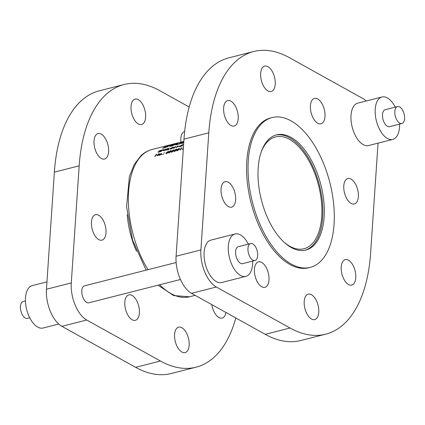 <?xml version="1.0" encoding="UTF-8"?>
<svg xmlns="http://www.w3.org/2000/svg" width="425" height="425" viewBox="0 0 425 425"><rect width="100%" height="100%" fill="white"/><g stroke="black" fill="none" stroke-linecap="round" stroke-linejoin="round"><path stroke-width="0.64" d="M261.237 151.911A57.683 29.793 -104.3 0 1 268.159 141.058A57.683 29.793 -104.3 0 1 275.48 136.94A57.683 29.793 -104.3 0 1 316.354 177.878A57.683 29.793 -104.3 0 1 311.27 244.625A57.683 29.793 -104.3 0 1 303.944 248.742A57.683 29.793 -104.3 0 1 284.277 242.404M25.442 300.884L23.131 301.474A8.75 4.521 75.7 0 0 22.02 302.095A8.75 4.521 75.7 0 0 21.25 312.221A8.75 4.521 75.7 0 0 27.45 318.431L29.761 317.847M58.724 324.015L43.037 328.01A21.877 11.3 -104.3 0 1 27.529 312.487A21.877 11.3 -104.3 0 1 29.463 287.167A21.877 11.3 -104.3 0 1 32.236 285.611L46.963 281.86M235.817 317.974A145.849 75.337 -104.3 0 1 196.084 367.179A145.849 75.337 -104.3 0 1 160.422 361.016L86.711 320.014A27.71 14.312 -104.3 0 1 71.278 282.928L79.172 165.824A145.849 75.337 -104.3 0 1 105.591 94.902A145.849 75.337 -104.3 0 1 124.111 84.506A145.849 75.337 -104.3 0 1 159.773 90.668L189.183 107.026M196.084 367.179L171.275 373.495A145.849 75.337 -104.3 0 1 135.612 367.333L61.901 326.331A27.71 14.312 -104.3 0 1 46.463 289.244L54.363 172.141A145.849 75.337 -104.3 0 1 80.782 101.219A145.849 75.337 -104.3 0 1 99.301 90.823L124.111 84.506M180.875 142.141A13.127 6.779 -104.3 0 1 180.774 139.347A13.127 6.779 -104.3 0 1 184.652 131.431M143.762 106.733A13.127 6.779 -104.3 0 1 141.557 124.53A13.127 6.779 -104.3 0 1 132.876 116.88A13.127 6.779 -104.3 0 1 135.081 99.089A13.127 6.779 -104.3 0 1 143.762 106.733M101.687 134.401A13.127 6.779 -104.3 0 1 108.481 147.911A13.127 6.779 -104.3 0 1 104.545 159.046A13.127 6.779 -104.3 0 1 100.927 158.243A13.127 6.779 -104.3 0 1 94.132 144.734A13.127 6.779 -104.3 0 1 98.069 133.604A13.127 6.779 -104.3 0 1 101.687 134.401M93.829 215.634A13.127 6.779 -104.3 0 1 95.492 214.699A13.127 6.779 -104.3 0 1 104.794 224.012A13.127 6.779 -104.3 0 1 103.636 239.201A13.127 6.779 -104.3 0 1 101.973 240.141A13.127 6.779 -104.3 0 1 92.671 230.823A13.127 6.779 -104.3 0 1 93.829 215.634M124.791 302.844A13.127 6.779 -104.3 0 1 128.865 294.87A13.127 6.779 -104.3 0 1 139.421 312.338A13.127 6.779 -104.3 0 1 135.341 320.312A13.127 6.779 -104.3 0 1 124.791 302.844M176.433 344.946A13.127 6.779 -104.3 0 1 178.638 327.154A13.127 6.779 -104.3 0 1 187.313 334.804A13.127 6.779 -104.3 0 1 185.114 352.596A13.127 6.779 -104.3 0 1 176.433 344.946M225.962 312.492A13.127 6.779 -104.3 0 1 222.126 318.081A13.127 6.779 -104.3 0 1 218.508 317.278A13.127 6.779 -104.3 0 1 211.825 304.624M249.544 244.168A8.75 4.521 75.7 0 0 248.774 254.293A8.75 4.521 75.7 0 0 254.973 260.504A8.75 4.521 75.7 0 0 256.084 259.882A8.75 4.521 75.7 0 0 256.859 249.751A8.75 4.521 75.7 0 0 250.654 243.546A8.75 4.521 75.7 0 0 249.544 244.168M250.654 243.546L238.313 246.686A8.75 4.521 75.7 0 0 237.203 247.313A8.75 4.521 75.7 0 0 236.428 257.438A8.75 4.521 75.7 0 0 242.633 263.649L254.973 260.504M252.668 261.093A21.877 11.3 -104.3 0 1 248.646 274.805A21.877 11.3 -104.3 0 1 245.868 276.367A21.877 11.3 -104.3 0 1 230.366 260.844A21.877 11.3 -104.3 0 1 232.294 235.524A21.877 11.3 -104.3 0 1 235.073 233.968A21.877 11.3 -104.3 0 1 248.349 244.131M245.868 276.367L221.664 282.529A21.877 11.3 -104.3 0 1 206.162 267.006A21.877 11.3 -104.3 0 1 208.091 241.687A21.877 11.3 -104.3 0 1 210.869 240.13L235.073 233.968M396.44 107.19A8.75 4.521 75.7 0 0 395.664 117.316A8.75 4.521 75.7 0 0 401.869 123.526A8.75 4.521 75.7 0 0 402.98 122.905A8.75 4.521 75.7 0 0 403.75 112.779A8.75 4.521 75.7 0 0 397.55 106.569A8.75 4.521 75.7 0 0 396.44 107.19M397.55 106.569L385.204 109.708A8.75 4.521 75.7 0 0 384.094 110.335A8.75 4.521 75.7 0 0 383.323 120.461A8.75 4.521 75.7 0 0 389.523 126.671L401.869 123.526M399.558 124.116A21.877 11.3 -104.3 0 1 395.537 137.833A21.877 11.3 -104.3 0 1 392.764 139.389A21.877 11.3 -104.3 0 1 377.257 123.866A21.877 11.3 -104.3 0 1 379.19 98.552A21.877 11.3 -104.3 0 1 381.963 96.99A21.877 11.3 -104.3 0 1 395.239 107.153M392.764 139.389L368.555 145.552A21.877 11.3 -104.3 0 1 353.053 130.029A21.877 11.3 -104.3 0 1 354.981 104.715A21.877 11.3 -104.3 0 1 357.76 103.153L381.963 96.99M180.455 279.48L88.809 302.812A8.75 4.521 -104.3 0 1 82.609 296.602A8.75 4.521 -104.3 0 1 83.38 286.477A8.75 4.521 -104.3 0 1 84.49 285.85L176.136 262.517M320.052 261.869A77.297 39.929 -104.3 0 1 310.239 267.378A77.297 39.929 -104.3 0 1 255.462 212.527A77.297 39.929 -104.3 0 1 262.278 123.075A77.297 39.929 -104.3 0 1 272.09 117.56A77.297 39.929 -104.3 0 1 326.868 172.417A77.297 39.929 -104.3 0 1 320.052 261.869M310.239 267.378L308.784 267.75A77.297 39.929 -104.3 0 1 254.007 212.893A77.297 39.929 -104.3 0 1 260.828 123.447A77.297 39.929 -104.3 0 1 270.64 117.932L272.09 117.56M346.173 179.483A13.127 6.779 -104.3 0 1 347.841 178.542A13.127 6.779 -104.3 0 1 357.138 187.861A13.127 6.779 -104.3 0 1 355.985 203.049A13.127 6.779 -104.3 0 1 354.317 203.984A13.127 6.779 -104.3 0 1 345.015 194.671A13.127 6.779 -104.3 0 1 346.173 179.483M378.038 143.14L370.637 252.859A145.849 75.337 -104.3 0 1 325.699 334.178L300.889 340.494A145.849 75.337 -104.3 0 1 265.227 334.332L191.521 293.33A27.71 14.312 -104.3 0 1 176.083 256.243L183.977 139.145A145.849 75.337 -104.3 0 1 210.402 68.223A145.849 75.337 -104.3 0 1 228.916 57.821L253.725 51.505A145.849 75.337 -104.3 0 1 289.388 57.667L363.099 98.669A27.71 14.312 -104.3 0 1 366.276 100.985M325.699 334.178A145.849 75.337 -104.3 0 1 290.036 328.015L216.33 287.013A27.71 14.312 -104.3 0 1 200.892 249.927L208.787 132.828A145.849 75.337 -104.3 0 1 235.211 61.907A145.849 75.337 -104.3 0 1 253.725 51.505M310.388 106.346A13.127 6.779 -104.3 0 1 314.468 98.372A13.127 6.779 -104.3 0 1 325.019 115.839A13.127 6.779 -104.3 0 1 320.944 123.813A13.127 6.779 -104.3 0 1 310.388 106.346M262.496 83.879A13.127 6.779 -104.3 0 1 264.695 66.088A13.127 6.779 -104.3 0 1 273.376 73.732A13.127 6.779 -104.3 0 1 271.177 91.529A13.127 6.779 -104.3 0 1 262.496 83.879M230.547 125.242A13.127 6.779 -104.3 0 1 223.747 111.733A13.127 6.779 -104.3 0 1 227.683 100.603A13.127 6.779 -104.3 0 1 231.301 101.4A13.127 6.779 -104.3 0 1 238.096 114.909A13.127 6.779 -104.3 0 1 234.159 126.044A13.127 6.779 -104.3 0 1 230.547 125.242M233.256 206.205A13.127 6.779 -104.3 0 1 231.588 207.14A13.127 6.779 -104.3 0 1 222.286 197.822A13.127 6.779 -104.3 0 1 223.444 182.633A13.127 6.779 -104.3 0 1 225.112 181.698A13.127 6.779 -104.3 0 1 234.409 191.011A13.127 6.779 -104.3 0 1 233.256 206.205M269.036 279.337A13.127 6.779 -104.3 0 1 264.961 287.311A13.127 6.779 -104.3 0 1 254.405 269.843A13.127 6.779 -104.3 0 1 258.48 261.869A13.127 6.779 -104.3 0 1 269.036 279.337M316.933 301.803A13.127 6.779 -104.3 0 1 314.728 319.595A13.127 6.779 -104.3 0 1 306.048 311.95A13.127 6.779 -104.3 0 1 308.252 294.153A13.127 6.779 -104.3 0 1 316.933 301.803M348.882 260.44A13.127 6.779 -104.3 0 1 355.677 273.95A13.127 6.779 -104.3 0 1 351.741 285.079A13.127 6.779 -104.3 0 1 348.123 284.283A13.127 6.779 -104.3 0 1 341.328 270.773A13.127 6.779 -104.3 0 1 345.265 259.638A13.127 6.779 -104.3 0 1 348.882 260.44M268.956 139.113A59.431 30.701 -104.3 0 1 276.5 134.874A59.431 30.701 -104.3 0 1 318.617 177.055A59.431 30.701 -104.3 0 1 313.374 245.831A59.431 30.701 -104.3 0 1 305.83 250.065A59.431 30.701 -104.3 0 1 263.712 207.889A59.431 30.701 -104.3 0 1 268.956 139.113M275.777 135.076A59.431 30.701 -104.3 0 1 317.39 178.107A59.431 30.701 -104.3 0 1 311.923 246.197A59.431 30.701 -104.3 0 1 305.097 250.235M183.807 141.684L175.881 144.957L181.624 143.161L181.395 143.554L182.745 143.209L183.844 141.674M162.648 148.33L168.178 146.455L168.002 146.157L169.501 145.562L169.086 145.446L166.595 146.067A75.985 39.249 75.7 0 0 162.648 148.33M169.501 145.562L169.086 145.446L169.192 145.706M168.178 146.455L168.002 146.157L168.135 146.482M177.209 143.878C178.298 143.241 177.793 143.193 175.7 143.73L169.904 145.732L169.368 146.258L171.562 146.104L177.783 143.416M166.122 153.574L165.925 153.106L166.536 153.521L168.098 152.548L167.126 152.278L168.683 151.178L166.765 152.363L165.846 153.441M168.098 152.548L168.183 152.24M164.438 152.862L163.933 152.92L164.523 152.772M154.849 156.448L155.167 156.368A75.985 39.249 -104.3 0 1 156.363 154.631L157.558 155.757A75.985 39.249 -104.3 0 1 159.093 153.574L158.775 153.653A75.985 39.249 75.7 0 0 157.563 155.353L156.384 154.264A75.985 39.249 75.7 0 0 154.849 156.448M162.233 154.503L161.728 154.562L162.318 154.413M159.736 150.519A75.985 39.249 75.7 0 0 158.02 152.272L160.007 151.768A75.985 39.249 -104.3 0 1 160.183 151.576L158.509 152.001A75.985 39.249 -104.3 0 1 159.163 151.311L160.831 150.886A75.985 39.249 -104.3 0 1 161.011 150.71L159.338 151.135A75.985 39.249 -104.3 0 1 159.869 150.609L161.542 150.184A75.985 39.249 -104.3 0 1 161.723 150.014L159.8 150.678M163.54 150.716L165.66 149.982L165.07 149.409L166.664 148.931L164.746 149.499L165.346 150.062L163.513 150.668M164.422 150.673L163.875 150.439M165.383 149.919L165.399 150.195M165.182 149.828L165.07 149.409M165.66 149.982L165.378 149.621L165.564 150.073M168.9 148.187A75.985 39.249 75.7 0 0 167.19 149.94L168.858 149.515A75.985 39.249 -104.3 0 1 169.033 149.324L167.678 149.669A75.985 39.249 -104.3 0 1 169.219 148.107L168.969 148.346M173.692 148.282L174.011 148.203A75.985 39.249 -104.3 0 1 175.344 146.811L176.402 147.592A75.985 39.249 -104.3 0 1 178.112 145.839L177.799 145.924A75.985 39.249 75.7 0 0 176.444 147.284L175.403 146.529A75.985 39.249 75.7 0 0 173.692 148.282M183.573 144.675L182.405 144.718L179.605 146.083L179.446 146.609L182.49 145.786L180.774 146.37L179.908 146.014L183.573 144.675M179.887 146.689L179.908 146.014M179.855 146.689L179.605 146.083L179.446 146.609M174.208 150.593L173.915 151.364L174.595 151.47L176.603 149.982L176.89 149.255L176.205 149.175L174.208 150.593L174.319 150.854M181.156 147.953L180.79 148.224L181.332 148.086A75.985 39.249 75.7 0 0 179.961 150.057L180.274 149.977A75.985 39.249 -104.3 0 1 181.804 147.788L181.22 148.113M182.888 147.905L183.207 147.826M182.952 149.334L181.99 149.032L182.723 149.403L183.303 149.196M182.479 149.451L182.304 148.952M176.917 149.903L176.625 150.678L177.305 150.779L179.313 149.292L179.605 148.564L178.914 148.484L176.917 149.903L177.028 150.163M171.498 151.284L171.206 152.054L171.886 152.161L173.894 150.673L174.181 149.94L173.496 149.86L171.61 151.539M177.724 146.657A75.985 39.249 75.7 0 0 177.549 146.837L178.904 146.492A75.985 39.249 -104.3 0 1 179.079 146.312L177.778 146.779M170.351 149.101L170.106 148.516L171.084 148.984L173.814 147.565L172.853 147.151L169.91 148.936M173.814 147.565L174.027 147.151M167.684 148.495A75.985 39.249 75.7 0 0 165.968 150.248L166.287 150.168A75.985 39.249 -104.3 0 1 167.997 148.415L167.748 148.654M162.355 149.855A75.985 39.249 75.7 0 0 160.639 151.608L160.958 151.528A75.985 39.249 -104.3 0 1 161.739 150.689L164.055 149.749L163.822 149.499L162.419 150.009M164.055 149.749L163.822 149.499L163.96 149.834M159.072 155.337L158.828 154.753L159.598 155.263L161.495 154.078L161.537 153.6L159.577 154.1L158.727 155.152M161.495 154.078L161.617 153.792M163.545 154.169L163.041 154.227L163.625 154.078M168.789 151.969L168.497 152.745L169.177 152.851L171.185 151.364L171.472 150.631L170.786 150.551L168.789 151.969L168.9 152.23M136.553 251.334A59.431 30.701 -104.3 0 1 127.229 214.715M167.121 146.088L168.141 145.934L166.244 146.54A75.985 39.249 -104.3 0 1 167.121 146.088M165.585 146.912L166.94 146.763L164.592 147.539A75.985 39.249 -104.3 0 1 165.585 146.912M167.206 146.954L167.073 146.636L167.052 147.023M164.703 147.804L164.592 147.539M178.766 148.692L178.999 149.372L177.469 150.546L177.236 149.823L178.766 148.692L179.408 149.148M177.538 150.71L176.975 150.461L177.124 150.817M176.056 149.382L176.29 150.062L174.76 151.236L174.526 150.508L176.056 149.382L176.699 149.839M174.829 151.401L174.266 151.151L174.415 151.507M173.347 150.073L173.581 150.753L172.051 151.922L171.817 151.199L173.347 150.073L173.99 150.53M172.12 152.092L171.557 151.842L171.705 152.198M175.605 147.013L175.403 146.529M175.716 147.098L175.472 146.513M172.688 147.316L173.501 147.645L171.238 148.798L170.42 148.437L172.688 147.316M173.777 147.597L173.66 147.321L173.559 147.794M170.404 149.101L170.42 148.437M164.018 150.779L163.896 150.487L164.018 150.779M162.488 149.945L163.737 149.834L161.914 150.514A75.985 39.249 -104.3 0 1 162.488 149.945M170.175 146.375L169.904 145.732M174.941 144.07C176.333 143.724 176.667 143.767 175.95 144.192L170.988 145.828L171.158 145.414L174.941 144.07M176.487 144.256L176.333 143.878L176.062 144.463M171.142 146.205L171.158 145.414M182.989 142.742L182.67 141.977M181.751 143.464L181.624 143.161M182.16 142.343L181.842 142.843L179.732 143.379L182.16 142.343L182.543 143.262M182.065 143.384L181.842 142.843M160.607 153.781L161.176 154.158L159.731 155.061L159.147 154.679L160.607 153.781M161.399 154.201L161.266 153.877L161.256 154.349M159.21 155.332L159.147 154.679M156.66 154.928L156.384 154.264M156.788 155.056L156.448 154.243M167.28 152.4L167.774 152.639L166.706 153.282L166.239 153.032L167.28 152.4M167.822 152.453L167.848 152.825M166.775 153.452L166.239 153.032M170.637 150.763L170.871 151.443L169.341 152.612L169.107 151.89L170.637 150.763L171.28 151.22M169.41 152.777L168.847 152.532L168.996 152.888M79.172 165.824L54.363 172.141M146.126 270.157L132.568 240.12L126.565 206.672L129.391 176.587L134.125 164.672L140.999 155.64C144.25 152.602 147.916 150.556 151.996 149.494A75.985 39.249 75.7 0 0 142.348 154.913A75.985 39.249 75.7 0 0 148.001 269.678M159.657 284.771A75.985 39.249 75.7 0 0 189.497 296.767L195.123 295.332M183.977 139.145L208.787 132.828M176.083 256.243L200.892 249.927M191.521 293.33L216.33 287.013M265.227 334.332L290.036 328.015M71.278 282.928L46.463 289.244M86.711 320.014L61.901 326.331M160.422 361.016L135.612 367.333M165.07 147.709L164.958 147.443M183.828 141.392L151.996 149.494M158.068 285.175L173.565 295.566L189.497 296.767M182.304 149.127L182.442 149.457M165.012 149.526L165.134 149.818M170.781 145.764L170.983 146.242M167.827 152.458L167.939 152.74M166.186 153.223L166.329 153.563"/></g></svg>
